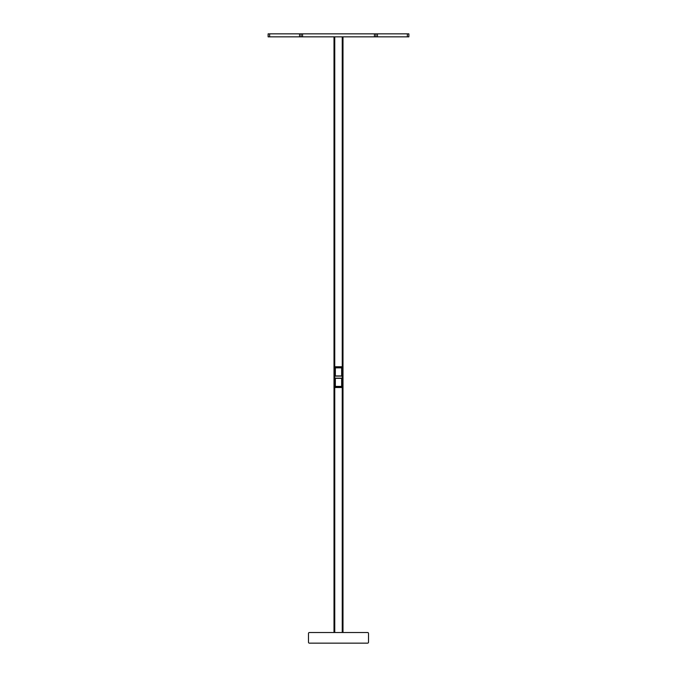 <?xml version="1.0" encoding="UTF-8"?>
<svg xmlns="http://www.w3.org/2000/svg" width="677" height="677" viewBox="0 0 677 677"><rect width="100%" height="100%" fill="white"/><g stroke="black" fill="none" stroke-linecap="round" stroke-linejoin="round"><path stroke-width="1.02" d="M342.994 36.846L342.994 366.756L334.006 366.756L334.006 387.506L334.76 387.506L334.76 632.521M342.994 366.756L342.994 632.521M368.508 642.253L368.508 633.418A0.897 0.897 0 0 0 367.603 632.521L309.397 632.521A0.897 0.897 0 0 0 308.492 633.418L308.492 642.253A0.897 0.897 0 0 0 309.397 643.15L367.603 643.15A0.897 0.897 0 0 0 368.508 642.253M342.24 632.521L342.24 387.506L334.76 387.506M334.006 366.756L334.006 36.846M334.006 632.521L334.006 387.506M342.24 387.506L342.994 387.506M334.768 366.799L342.985 366.799L342.985 387.464L334.015 387.464L334.015 366.799L334.768 366.799L334.768 387.464M335.208 378.181L341.792 378.181L341.792 386.567L335.208 386.567L335.208 378.181M335.208 376.082L341.792 376.082L341.792 367.704L335.208 367.704L335.208 376.082M334.015 366.799L334.015 387.464M341.648 386.415L335.352 386.415L335.352 378.333L341.648 378.333L341.648 386.415M341.648 367.848L335.352 367.848L335.352 375.938L341.648 375.938L341.648 367.848M301.07 33.85L301.07 36.846L268.126 36.846L268.126 33.85L375.93 33.85L375.93 36.846L374.432 36.846L374.432 33.85M301.07 36.846L374.432 36.846M375.93 36.846L408.874 36.846L408.874 33.85L375.93 33.85M342.24 366.756L342.24 36.846M334.76 36.846L334.76 366.756M342.985 366.799L342.985 387.464M342.232 366.799L342.232 387.464M269.624 36.846L269.624 33.85M299.572 36.846L299.572 33.85M302.568 33.85L302.568 36.846M377.427 36.846L377.427 33.85M407.376 36.846L407.376 33.85"/></g></svg>
